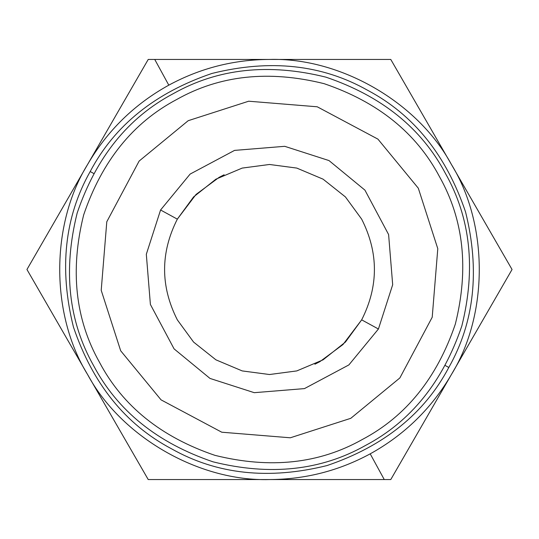 <?xml version="1.0" encoding="UTF-8"?>
<svg xmlns="http://www.w3.org/2000/svg" width="539" height="539" viewBox="0 0 539 539"><rect width="100%" height="100%" fill="white"/><g stroke="black" fill="none" stroke-linecap="round" stroke-linejoin="round"><path stroke-width="0.81" d="M160.575 209.994L190.126 174.077L234.553 150.394L284.733 146.318L329.006 160.575L364.923 190.126L388.606 234.553L392.682 284.733L378.425 329.006L348.874 364.923L304.447 388.606L254.267 392.682L209.994 378.425L174.077 348.874L150.394 304.447L146.318 254.267L160.575 209.994L177.331 219.144L193.575 196.93L215.917 179.17L242.213 168.08L269.5 164.476L296.787 168.08L323.083 179.17L345.425 196.93L361.669 219.144C378.654 252.717 378.654 286.283 361.669 319.856L345.425 342.07L323.083 359.83L296.787 370.92L269.5 374.524L242.213 370.92L215.917 359.83L193.575 342.07L177.331 319.856C160.346 286.283 160.346 252.717 177.331 219.144L160.575 209.994M445.409 173.396C470.54 217.965 476.018 268.813 461.842 325.933C442.903 381.659 410.826 421.485 365.604 445.409C321.035 470.54 270.187 476.018 213.067 461.842C157.341 442.903 117.515 410.826 93.591 365.604C68.46 321.035 62.982 270.187 77.158 213.067C96.097 157.341 128.174 117.515 173.396 93.591C217.965 68.46 268.813 62.982 325.933 77.158C381.659 96.097 421.485 128.174 445.409 173.396M120.689 350.795L161.06 399.864L221.758 432.211L290.312 437.789L350.795 418.311L399.864 377.94L432.211 317.242L437.789 248.688L418.311 188.205L377.94 139.136L317.242 106.789L248.688 101.211L188.205 120.689L139.136 161.06L106.789 221.758L101.211 290.312L120.689 350.795M439.474 176.644C463.756 219.703 469.051 268.833 455.354 324.033C437.055 377.879 406.056 416.357 362.356 439.474C319.297 463.756 270.167 469.051 214.967 455.354C161.121 437.055 122.643 406.056 99.526 362.356C75.244 319.297 69.949 270.167 83.646 214.967C101.945 161.121 132.944 122.643 176.644 99.526C219.703 75.244 268.833 69.949 324.033 83.646C377.879 101.945 416.357 132.944 439.474 176.644M269.5 59.445L390.775 59.445L269.5 59.445C340.203 57.377 417.853 102.201 451.412 164.476C488.556 224.669 488.556 314.331 451.412 374.524L512.05 269.5L390.775 59.445L269.5 59.445C340.203 57.377 417.853 102.201 451.412 164.476C488.556 224.669 488.556 314.331 451.412 374.524C431.604 408.4 404.533 434.838 370.205 453.838C338.788 470.83 305.215 479.4 269.5 479.555C198.797 481.623 121.147 436.799 87.587 374.524L148.225 479.555L390.775 479.555L512.05 269.5L390.775 59.445L148.225 59.445L87.587 164.476C107.396 130.6 134.467 104.162 168.795 85.162C200.212 68.17 233.785 59.6 269.5 59.445L269.5 59.445C233.785 59.6 200.212 68.17 168.795 85.162L154.747 59.445L148.225 59.445L26.95 269.5L87.587 374.524C50.444 314.331 50.444 224.669 87.587 164.476C107.396 130.6 134.467 104.162 168.795 85.162L154.747 59.445L269.5 59.445M378.425 329.006L361.669 319.856L345.425 342.07L323.083 359.83L296.787 370.92L269.5 374.524L242.213 370.92L215.917 359.83L193.575 342.07L177.331 319.856C160.346 286.283 160.346 252.717 177.331 219.144L193.575 196.93L215.917 179.17L242.213 168.08L269.5 164.476L296.787 168.08L323.083 179.17L345.425 196.93L361.669 219.144C378.654 252.717 378.654 286.283 361.669 319.856L378.425 329.006M224.116 174.784L219.144 177.331L196.021 194.458L177.331 219.144L196.021 194.458L219.144 177.331L224.116 174.784M314.884 364.216L319.856 361.669L342.979 344.542L361.669 319.856L342.979 344.542L319.856 361.669L314.884 364.216M448.812 367.457C424.429 413.561 383.829 446.258 327.025 465.561C268.799 480.013 216.968 474.428 171.543 448.812C125.439 424.429 92.742 383.829 73.439 327.025C58.987 268.799 64.572 216.968 90.188 171.543C114.571 125.439 155.171 92.742 211.975 73.439C270.201 58.987 322.032 64.572 367.457 90.188C413.561 114.571 446.258 155.171 465.561 211.975C480.013 270.201 474.428 322.032 448.812 367.457L445.409 365.604L448.812 367.457C424.429 413.561 383.829 446.258 327.025 465.561C268.799 480.013 216.968 474.428 171.543 448.812C125.439 424.429 92.742 383.829 73.439 327.025C58.987 268.799 64.572 216.968 90.188 171.543C114.571 125.439 155.171 92.742 211.975 73.439C270.201 58.987 322.032 64.572 367.457 90.188C413.561 114.571 446.258 155.171 465.561 211.975C480.013 270.201 474.428 322.032 448.812 367.457M93.591 173.396L90.188 171.543L93.591 173.396M87.587 374.524C50.444 314.331 50.444 224.669 87.587 164.476L26.95 269.5L148.225 479.555L269.5 479.555C198.797 481.623 121.147 436.799 87.587 374.524M451.412 374.524C431.604 408.4 404.533 434.838 370.205 453.838C338.788 470.83 305.215 479.4 269.5 479.555L384.253 479.555L370.205 453.838L384.253 479.555L390.775 479.555L451.412 374.524"/></g></svg>
